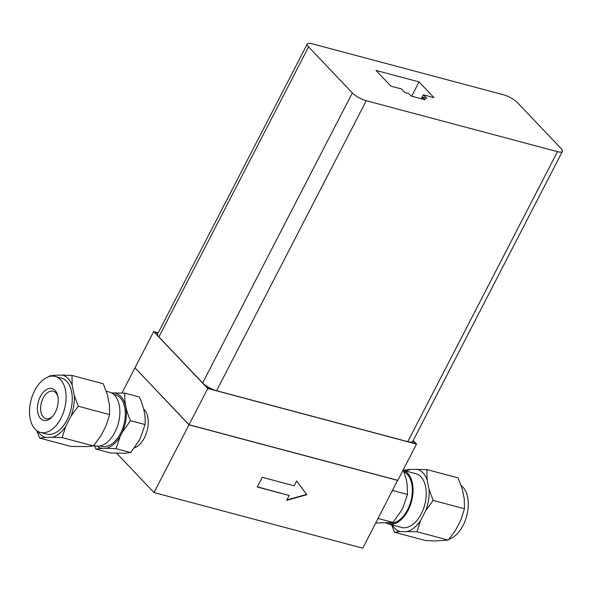 <?xml version="1.0" encoding="UTF-8"?>
<svg xmlns="http://www.w3.org/2000/svg" width="592" height="592" viewBox="0 0 592 592"><rect width="100%" height="100%" fill="white"/><g stroke="black" fill="none" stroke-linecap="round" stroke-linejoin="round"><path stroke-width="0.89" d="M116.676 453.257L154.024 492.574L362.792 548.192L397.624 480.29M135.124 367.965L188.996 424.827L397.765 480.438M121.982 393.007L134.932 367.913M158.242 332.778L153.691 331.564L207.755 388.478L416.524 444.089L397.817 480.341L189.04 424.73L207.755 388.478M189.04 424.73L134.983 367.817L153.691 331.564M503.4 94.742L312.213 43.808A11.352 3.138 27.3 0 0 307.278 44.023A11.352 3.138 27.3 0 0 308.573 46.886L352.336 92.959A11.352 3.138 27.3 0 0 366.278 100.721L557.464 151.648A11.352 3.138 27.3 0 0 562.4 151.434A11.352 3.138 27.3 0 0 561.105 148.57L517.341 102.505A11.352 3.138 27.3 0 0 503.4 94.742M154.024 492.574L188.996 424.827M308.573 46.886L158.893 336.892L202.656 382.957A11.352 3.138 -152.7 0 0 204.699 384.77L207.933 388.322L204.122 384.312M306.885 494.705L296.666 480.963L294.165 485.803L262.263 477.307L257.261 487.001L289.162 495.497L286.661 500.344L306.885 494.705L296.644 481.007M366.278 100.721L216.591 390.72L407.784 441.654L557.464 151.648M416.524 444.089L413.172 440.559M157.923 335.679L154.386 331.957L158.197 332.859M413.105 440.692L415.828 443.704L409.531 442.024M214.615 390.106L207.933 388.322M158.893 336.892A11.352 3.138 -152.7 0 1 157.724 335.316L154.438 331.86M157.724 335.316A11.352 3.138 -152.7 0 1 157.598 334.029L307.278 44.023M216.591 390.72A11.352 3.138 -152.7 0 1 213.594 389.721L207.984 388.226M415.873 443.608L410.271 442.113A11.352 3.138 -152.7 0 1 407.784 441.654M213.594 389.721A11.352 3.138 -152.7 0 1 204.699 384.77M433.98 97.628L419.055 81.903L375.979 70.433L390.912 86.151L401.546 88.985L404.943 92.559L408.813 93.595L411.129 96.03L425.197 99.774L422.873 97.34L426.743 98.368L423.347 94.794L433.98 97.628M562.4 151.434L412.72 441.44A11.352 3.138 -152.7 0 1 410.271 442.113M419.055 81.903L411.684 96.178M423.347 94.794L421.304 98.738M422.873 97.34L422.052 98.938M286.868 499.944L306.634 494.438M289.162 495.497L257.357 486.824M40.36 432.404L46.516 434.047A28.941 17.301 -75.1 0 0 69.123 415.362A28.941 17.301 -75.1 0 0 66.718 381.359A28.941 17.301 -75.1 0 0 61.413 378.11L55.263 376.475A28.941 17.301 -75.1 0 0 32.649 395.16A28.941 17.301 -75.1 0 0 35.054 429.156A28.941 17.301 -75.1 0 0 40.36 432.404A28.941 17.301 -75.1 0 0 62.967 413.719A28.941 17.301 -75.1 0 0 60.569 379.724A28.941 17.301 -75.1 0 0 55.263 376.475M53.006 376.135A32.279 19.299 104.9 0 1 55.389 375.224L62.33 375.076A32.279 19.299 104.9 0 1 72.172 385.237L74.281 395.493A32.279 19.299 104.9 0 1 73.734 405.809A32.279 19.299 104.9 0 1 71.003 416.169L65.623 426.588A32.279 19.299 104.9 0 1 52.481 437.259L45.547 437.407A32.279 19.299 104.9 0 1 37.762 431.324M36.741 430.65L39.701 438.11L45.547 437.407M72.172 385.237L72.009 375.424L103.26 383.749L107.337 394.605L109.439 404.861L109.609 414.6L106.168 425.53L100.788 435.956L93.418 445.931L87.646 446.62L70.87 446.412L39.701 438.11M52.481 437.259L62.16 437.606L65.623 426.588M93.418 445.931L62.16 437.606M71.003 416.169L78.314 406.26L74.281 395.493M109.609 414.6L78.314 406.26M72.009 375.424L62.33 375.076M55.389 375.224L49.543 375.927L48.914 376.69M106.242 391.231L109.468 392.089A27.809 16.628 104.9 0 1 114.567 395.212A27.809 16.628 104.9 0 1 116.876 427.875A27.809 16.628 104.9 0 1 95.149 445.828L93.802 445.465M113.716 394.398L115.329 394.827A26.67 15.947 104.9 0 1 120.22 397.817A26.67 15.947 104.9 0 1 122.433 429.148A26.67 15.947 104.9 0 1 101.595 446.368L99.989 445.939M94.483 445.65L95.919 449.084L102.201 448.403A28.372 16.968 104.9 0 1 97.184 446.146M111.851 393.066A28.372 16.968 104.9 0 1 125.837 420.379A28.372 16.968 104.9 0 1 122.211 432.449L130.521 420.683C126.059 410.826 124.194 401.65 124.934 393.155L111.54 392.896M120.331 436.089A28.372 16.968 104.9 0 1 105.931 448.322L116.017 448.647L120.331 436.089L122.211 432.449M102.201 448.403L105.931 448.322M124.934 393.155L139.335 396.988C143.849 406.889 145.75 416.072 145.055 424.553L140.674 437.362L138.794 441.01L130.677 452.547L124.387 453.235L110.578 452.991L95.919 449.084M130.677 452.547L116.017 448.647M145.055 424.553L130.521 420.683M143.604 408.931A21.223 12.691 104.9 0 1 144.189 409.494A21.223 12.691 104.9 0 1 147.179 430.569A21.223 12.691 104.9 0 1 134.354 447.863M57.905 396.625A14.186 8.48 -75.1 0 0 55.818 392.792A14.186 8.48 -75.1 0 0 53.221 391.201A14.186 8.48 -75.1 0 0 42.136 400.355A14.186 8.48 -75.1 0 0 43.312 417.027A14.186 8.48 -75.1 0 0 45.917 418.618A14.186 8.48 -75.1 0 0 52.681 416.243M40.559 418.492A16.458 9.842 104.9 0 1 40.345 396.581A16.458 9.842 104.9 0 1 55.063 390.387A16.458 9.842 104.9 0 1 57.727 395.737A16.458 9.842 104.9 0 1 52.081 416.916A16.458 9.842 104.9 0 1 40.559 418.492M461.057 485.373A28.941 17.301 104.9 0 1 462.722 486.853A28.941 17.301 104.9 0 1 466.733 515.847A28.941 17.301 104.9 0 1 448.965 539.282M391.556 524.778L394.516 532.26L425.766 540.585L435.261 540.94L448.292 540.096L455.603 530.195L460.983 519.769L464.446 508.75L464.232 498.686L462.278 489.177L458.075 477.892L426.906 469.589L410.515 469.375L404.425 470.092L404.04 470.559M429.067 489.318A32.279 19.299 104.9 0 1 425.818 510.4L433.196 500.425L429.067 489.318L427.113 479.809L426.906 469.589M433.196 500.425L464.446 508.75M394.516 532.26L400.103 531.572L416.997 531.757L448.292 540.096M416.997 531.757L420.438 520.827L425.818 510.4M420.438 520.827A32.279 19.299 104.9 0 1 414.319 527.613A32.279 19.299 104.9 0 1 407.585 531.409M400.103 531.572A32.279 19.299 104.9 0 1 392.2 524.956M406.312 471.165A32.279 19.299 104.9 0 1 410.515 469.375M416.857 469.234A32.279 19.299 104.9 0 1 427.113 479.809M386.258 523.121A27.809 16.628 -75.1 0 0 388.308 523.92L401.494 527.428A27.809 16.628 -75.1 0 0 423.213 509.475A27.809 16.628 -75.1 0 0 420.912 476.812A27.809 16.628 -75.1 0 0 415.806 473.696L403.3 470.359M388.308 523.92A27.809 16.628 -75.1 0 0 410.034 505.968A27.809 16.628 -75.1 0 0 407.725 473.304A27.809 16.628 -75.1 0 0 403.315 470.388M389.122 522.943A26.67 15.947 -75.1 0 0 409.597 505.183A26.67 15.947 -75.1 0 0 407.222 474.273A26.67 15.947 -75.1 0 0 403.87 471.831M403.152 469.989L406.06 478.647L407.104 483.753L407.511 494.461L403.189 507.018L401.309 510.659L392.999 522.433L375.794 523.002M392.022 491.56L392.851 490.561L407.511 494.461M378.096 518.54L378.813 517.149M378.473 518.555L392.999 522.433M352.336 92.959L202.656 382.957"/></g></svg>

